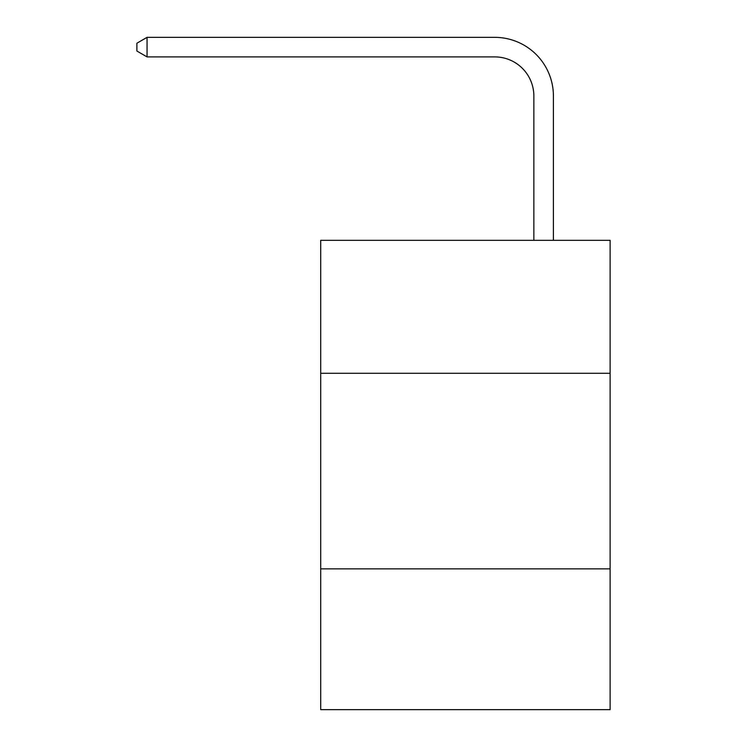 <?xml version="1.0" encoding="UTF-8"?>
<svg xmlns="http://www.w3.org/2000/svg" width="747" height="747" viewBox="0 0 747 747"><rect width="100%" height="100%" fill="white"/><g stroke="black" fill="none" stroke-linecap="round" stroke-linejoin="round"><path stroke-width="1.12" d="M610.112 373.304L610.112 240.329L320.706 240.329L320.706 373.304L610.112 373.304L610.112 709.65L320.706 709.65L320.706 373.304M610.112 568.85L320.706 568.85M533.853 240.329L533.853 96.018A39.105 39.105 33.1 0 0 494.738 56.903L147.056 56.903L136.888 51.039L136.888 43.214L147.056 37.35L494.738 37.35A58.668 58.668 -146.9 0 1 553.406 96.018L553.406 240.329M533.853 96.018A39.105 39.105 33.1 0 0 494.738 56.903A39.105 39.105 33.1 0 1 533.853 96.018A39.105 39.105 33.1 0 0 494.738 56.903A39.105 39.105 33.1 0 1 533.853 96.018A39.105 39.105 33.1 0 0 494.738 56.903A39.105 39.105 33.1 0 1 533.853 96.018A39.105 39.105 33.1 0 0 494.738 56.903A39.105 39.105 33.1 0 1 533.853 96.018A39.105 39.105 33.1 0 0 494.738 56.903A39.105 39.105 33.1 0 1 533.853 96.018A39.105 39.105 33.1 0 0 494.738 56.903A39.105 39.105 33.1 0 1 533.853 96.018M147.056 56.903L147.056 37.35L494.738 37.35"/></g></svg>
